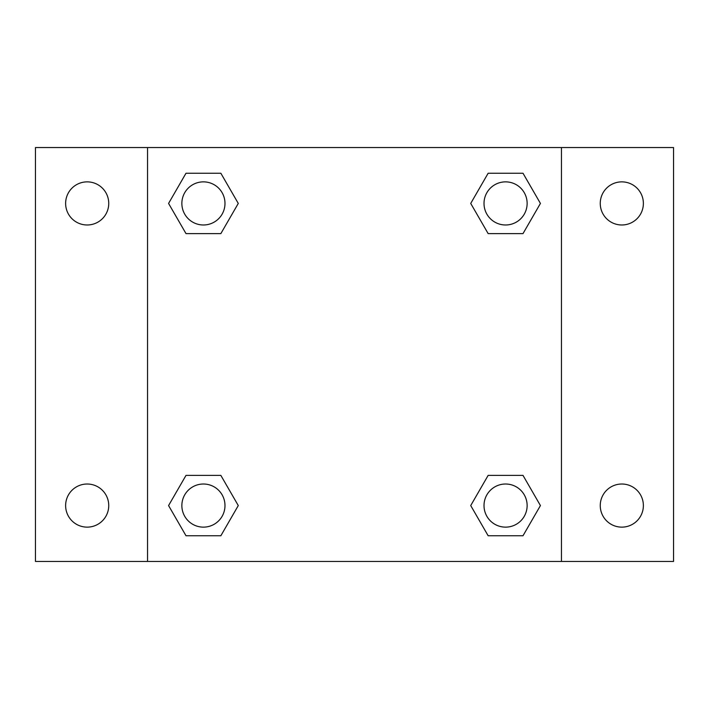 <?xml version="1.0" encoding="UTF-8"?>
<svg xmlns="http://www.w3.org/2000/svg" width="709" height="709" viewBox="0 0 709 709"><rect width="100%" height="100%" fill="white"/><g stroke="black" fill="none" stroke-linecap="round" stroke-linejoin="round"><path stroke-width="1.06" d="M35.45 147.552L673.55 147.552L673.55 561.448L35.45 561.448L35.45 147.552M621.811 181.867A21.554 21.554 0 0 1 643.373 203.43A21.554 21.554 0 0 1 621.811 224.983A21.554 21.554 0 0 1 600.257 203.43A21.554 21.554 0 0 1 621.811 181.867M621.811 484.017A21.554 21.554 0 0 1 643.373 505.57A21.554 21.554 0 0 1 621.811 527.133A21.554 21.554 0 0 1 600.257 505.57A21.554 21.554 0 0 1 621.811 484.017M87.189 484.017A21.554 21.554 0 0 1 108.743 505.57A21.554 21.554 0 0 1 87.189 527.133A21.554 21.554 0 0 1 65.627 505.57A21.554 21.554 0 0 1 87.189 484.017M87.189 181.867A21.554 21.554 0 0 1 108.743 203.43A21.554 21.554 0 0 1 87.189 224.983A21.554 21.554 0 0 1 65.627 203.43A21.554 21.554 0 0 1 87.189 181.867M185.997 475.393L220.853 475.393L238.277 505.57L220.853 535.756L185.997 535.756L168.574 505.57L185.997 475.393L220.853 475.393L185.997 475.393M488.146 173.244L523.003 173.244L540.426 203.43L523.003 233.607L488.146 233.607L470.723 203.43L488.146 173.244L523.003 173.244L488.146 173.244M147.552 561.448L147.552 147.552M561.448 147.552L561.448 561.448M185.997 173.244L220.853 173.244L238.277 203.43L220.853 233.607L185.997 233.607L168.574 203.43L185.997 173.244L220.853 173.244L185.997 173.244M488.146 475.393L523.003 475.393L540.426 505.57L523.003 535.756L488.146 535.756L470.723 505.57L488.146 475.393L523.003 475.393L488.146 475.393M523.003 535.756L488.146 535.756L523.003 535.756M527.133 505.57A21.554 21.554 0 0 0 494.793 486.906A21.554 21.554 0 0 0 494.793 524.243A21.554 21.554 0 0 0 527.133 505.57M220.853 535.756L185.997 535.756L220.853 535.756M224.983 505.57A21.554 21.554 0 0 0 192.644 486.906A21.554 21.554 0 0 0 192.644 524.243A21.554 21.554 0 0 0 224.983 505.57M523.003 233.607L488.146 233.607L523.003 233.607M527.133 203.43A21.554 21.554 0 0 0 494.793 184.757A21.554 21.554 0 0 0 494.793 222.094A21.554 21.554 0 0 0 527.133 203.43M220.853 233.607L185.997 233.607L220.853 233.607M224.983 203.43A21.554 21.554 0 0 0 192.644 184.757A21.554 21.554 0 0 0 192.644 222.094A21.554 21.554 0 0 0 224.983 203.43"/></g></svg>
